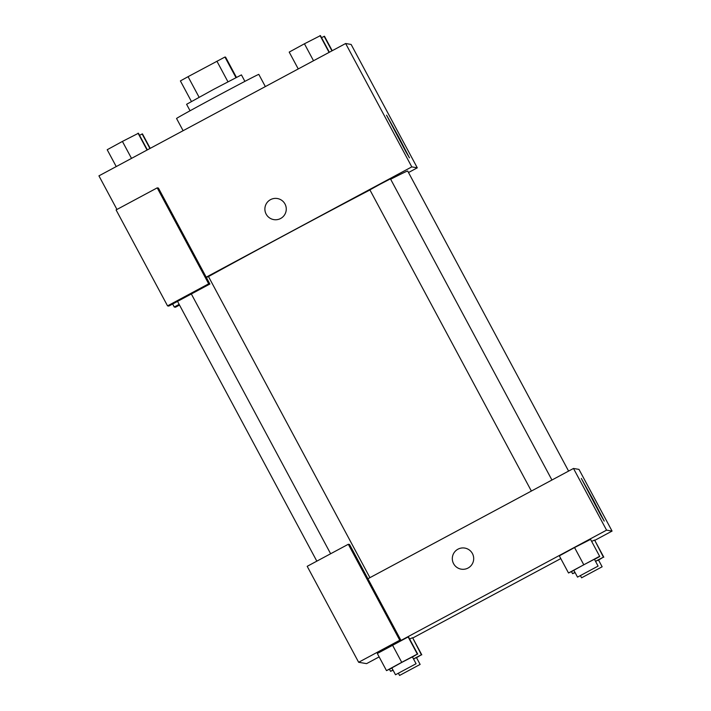 <?xml version="1.0" encoding="UTF-8"?>
<svg xmlns="http://www.w3.org/2000/svg" width="711" height="711" viewBox="0 0 711 711"><rect width="100%" height="100%" fill="white"/><g stroke="black" fill="none" stroke-linecap="round" stroke-linejoin="round"><path stroke-width="1.07" d="M235.954 77.57L224.934 57.031L225.583 57.138L236.407 77.339M199.089 97.229L188.068 76.681L180.39 80.921L191.41 101.469M188.068 76.681L224.934 57.031M227.929 81.756L216.917 61.208M190.068 110.774L186.593 104.295L213.833 89.257L241.429 74.895L244.904 81.374M265.354 86.591L258.813 74.397A46.668 0.569 151.8 0 0 216.766 96.287A46.668 0.569 151.8 0 0 176.559 118.497L183.109 130.708M116.951 209.461L98.936 175.857L345.644 43.513L351.136 44.455L417.286 167.823L408.505 172.533M179.519 305.063L175.475 307.223L174.257 307.019L179.154 304.388M172.64 304.006L174.257 307.019M398.48 136.592L409.447 157.851L405.857 151.727L386.553 115.173L398.48 136.592M206.208 277.174L158.429 188.068L157.211 187.864L208.661 283.813L209.878 284.027L206.208 277.174L411.793 166.889L345.644 43.513M411.793 166.889L417.286 167.823M277.37 198.529A10.692 10.692 -80.3 0 0 266.154 214.127A10.692 10.692 99.7 0 1 277.37 198.529A10.692 10.692 99.7 0 1 286.115 210.865A10.692 10.692 99.7 0 1 266.154 214.127A10.692 10.692 -80.3 0 0 273.779 219.61M161.495 194.823L183.554 235.945L161.495 194.823M157.211 187.864L116.089 209.923L167.547 305.872L168.765 306.085L209.878 284.027M208.661 283.813L167.547 305.872M369.924 577.661L208.439 276.49L206.377 277.494M551.94 480.023L390.446 178.852L379.941 184.318L369.889 189.873L531.375 491.052M369.933 189.961A132.219 1.618 151.8 0 0 288.595 233.084A132.219 1.618 151.8 0 0 208.483 276.57M568.596 471.091L407.714 171.049A132.219 1.618 151.8 0 0 390.659 179.243M367.907 578.745L349.536 544.475L348.31 544.27L399.76 640.22L400.986 640.433L367.907 578.745L573.493 468.46L578.985 469.393L612.064 531.081L594.769 540.36M348.31 544.27L307.196 566.32L358.646 662.279L366.583 663.63L379.141 656.893M374.644 592.352L396.702 633.474L374.644 592.352M399.76 640.22L358.646 662.279M413.509 658.937L421.392 654.778L412.602 637.714L409.616 639.011M595.516 561.299L603.408 557.14L594.609 540.076L591.632 541.373M573.928 570.409L568.516 572.995L559.326 555.86L574.532 547.559L590.565 539.382L599.746 556.517L594.494 559.388M417.339 654.084L408.15 636.949L377.319 653.498L392.534 645.188L401.724 662.323L417.339 654.084L412.478 657.026M560.792 558.588L412.753 637.998M400.986 640.433L606.572 530.148L612.064 531.081M593.25 499.851L604.226 521.11L600.635 514.986L581.331 478.432L593.25 499.851M606.572 530.148L573.493 468.46M464.798 548.074A10.692 10.692 -80.3 0 0 453.582 563.672A10.692 10.692 99.7 0 1 464.798 548.074A10.692 10.692 99.7 0 1 473.544 560.41A10.692 10.692 99.7 0 1 453.582 563.672A10.692 10.692 -80.3 0 0 461.208 569.164M568.516 572.995L599.355 556.446M598.084 566.098L594.414 559.237L583.9 564.712L573.848 570.266L577.528 577.119L598.084 566.098L577.528 577.119M559.326 555.86L574.55 547.55L583.74 564.685M599.746 556.517L590.565 539.382M575.11 572.613L572.568 573.679L574.977 572.364M603.408 557.14L598.546 560.072M602.137 566.783L581.58 577.812L602.137 566.783L598.466 559.93L595.56 561.379M572.568 573.679L571.502 571.688M603.799 557.202L594.609 540.076M391.912 668.056L386.5 670.633L401.724 662.323M416.077 663.736L412.398 656.884L401.893 662.35L391.841 667.905L395.512 674.757L416.077 663.736L395.512 674.757M386.5 670.633L377.319 653.498M417.739 654.156L408.549 637.02M393.094 670.26L390.552 671.317L392.961 670.002M421.392 654.778L416.53 657.711M420.13 664.421L399.564 675.45L420.13 664.421L416.45 657.568L413.544 659.017M390.552 671.317L389.486 669.335M421.792 654.849L412.602 637.714M298.247 68.94L289.208 52.09L304.432 43.789L320.448 35.621L329.362 52.25M313.524 60.746L304.432 43.789M329.086 52.401L320.048 35.55M321.514 37.603L324.5 36.305L332.224 50.712M331.939 50.863L324.1 36.243M116.231 166.578L107.201 149.728L122.416 141.427L138.432 133.259L147.355 149.888M131.508 158.384L122.416 141.427M147.07 150.039L138.041 133.188M139.498 135.241L142.484 133.944L150.208 148.35M149.932 148.501L142.084 133.881M316.83 561.157L177.537 301.375M330.633 553.753L191.339 293.972M581.58 577.812L580.434 575.67M399.564 675.45L398.418 673.317"/></g></svg>
